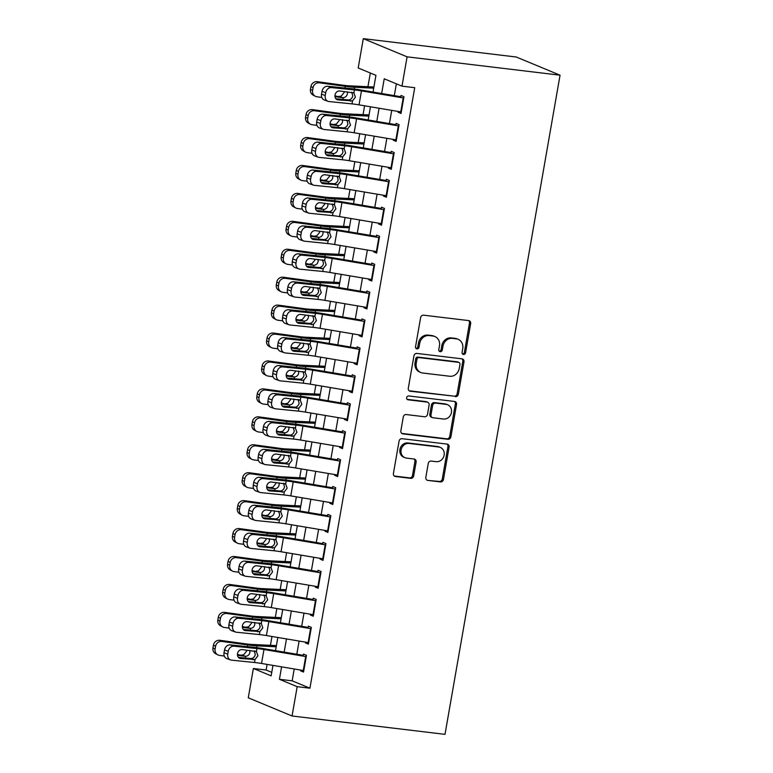 <?xml version="1.0" encoding="UTF-8"?>
<svg xmlns="http://www.w3.org/2000/svg" width="773" height="773" viewBox="0 0 773 773"><rect width="100%" height="100%" fill="white"/><g stroke="black" fill="none" stroke-linecap="round" stroke-linejoin="round"><path stroke-width="1.16" d="M463.491 354.459A1.961 1.749 112.5 0 0 465.578 352.749L470.66 323.626A2.802 2.503 112.5 0 0 468.641 320.582L423.604 315.181A2.802 2.503 112.5 0 0 420.618 317.616L415.536 346.748A1.961 1.749 112.5 0 0 419.043 347.164L419.7 343.396A8.957 8.001 112.5 0 1 429.237 335.588L432.986 336.033A8.957 8.001 112.5 0 1 434.89 336.535A8.957 8.001 112.5 0 1 439.47 345.773L438.803 349.541A1.961 1.749 112.5 0 0 442.311 349.956L442.968 346.188A8.957 8.001 112.5 0 1 452.505 338.381L456.263 338.825A8.957 8.001 112.5 0 1 458.167 339.328A8.957 8.001 112.5 0 1 462.737 348.565L462.08 352.333A1.961 1.749 112.5 0 0 463.491 354.459M462.534 353.986A1.961 1.749 112.5 0 0 464.399 352.266L469.482 323.133A2.802 2.503 112.5 0 0 468.602 320.582M416 348.401A1.961 1.749 112.5 0 0 417.855 346.671L418.512 342.903L419.7 343.396M439.267 351.193A1.961 1.749 112.5 0 0 441.122 349.473L441.789 345.695L442.968 346.188M425.826 477.366A2.802 2.503 112.5 0 0 427.846 480.41L440.484 481.927A2.802 2.503 112.5 0 0 443.46 479.482L449.103 447.132A2.802 2.503 112.5 0 0 447.084 444.089L402.047 438.687A2.802 2.503 112.5 0 0 399.071 441.122L393.418 473.472A2.802 2.503 112.5 0 0 395.447 476.516L410.705 478.352A2.802 2.503 112.5 0 0 413.69 475.907L416.106 462.061A2.802 2.503 112.5 0 0 414.077 459.017L406.511 458.109A7.488 6.686 112.5 0 1 404.917 457.693A7.488 6.686 112.5 0 1 401.303 449.084A7.488 6.686 112.5 0 1 409.072 443.441L438.716 447.007A7.488 6.686 112.5 0 1 440.31 447.422A7.488 6.686 112.5 0 1 443.924 456.031A7.488 6.686 112.5 0 1 436.156 461.674L431.218 461.075A2.802 2.503 112.5 0 0 428.242 463.52L425.826 477.366M294.233 668.983L292.165 680.829L309.925 688.202L297.18 686.666L292.059 715.991L445.006 734.35L560.048 75.194L516.248 57.009L363.31 38.65L358.189 67.976L375.939 75.348L373.03 92.055M309.925 688.202L414.724 87.687L401.979 86.161L407.1 56.835L560.048 75.194M455.365 396.665A2.802 2.503 112.5 0 0 458.341 394.22L463.984 361.87A2.802 2.503 112.5 0 0 461.964 358.827L416.927 353.425A2.802 2.503 112.5 0 0 413.951 355.86L408.299 388.21A2.802 2.503 112.5 0 0 410.328 391.254L454.176 396.172A2.802 2.503 112.5 0 0 457.162 393.728L462.805 361.377A2.802 2.503 112.5 0 0 461.935 358.827M456.543 404.501L450.901 436.851A2.802 2.503 112.5 0 1 447.925 439.296L402.888 433.885A2.802 2.503 112.5 0 1 400.858 430.841L403.274 417.005A2.802 2.503 112.5 0 1 406.26 414.56L424.522 416.753A2.802 2.503 112.5 0 0 427.508 414.309L429.102 405.129A2.802 2.503 112.5 0 0 427.083 402.086L408.067 399.805A1.961 1.749 112.5 0 1 408.733 395.96L454.524 401.458A2.802 2.503 112.5 0 1 456.543 404.501L455.365 404.008L449.722 436.359L450.901 436.851M398.201 111.467L398.066 112.23L401.032 113.457L403.95 96.693L400.994 95.466L400.636 97.504M393.331 139.401L393.196 140.155L396.153 141.382L399.081 124.627L396.124 123.4L395.766 125.429M388.452 167.326L388.317 168.089L391.283 169.316L394.201 152.561L391.244 151.324L390.887 153.363M383.582 195.26L383.447 196.013L386.403 197.25L389.331 180.486L386.374 179.259L386.017 181.297M378.702 223.184L378.567 223.948L381.533 225.175L384.452 208.42L381.495 207.193L381.137 209.222M373.832 251.119L373.697 251.882L376.654 253.109L379.582 236.345L376.625 235.118L376.267 237.156M368.953 279.053L368.818 279.807L371.784 281.034L374.702 264.279L371.745 263.052L371.388 265.081M364.083 306.978L363.948 307.741L366.904 308.968L369.832 292.213L366.875 290.977L366.518 293.015M359.203 334.912L359.068 335.666L362.035 336.902L364.953 320.138L361.996 318.911L361.638 320.95M354.334 362.846L354.198 363.6L357.155 364.827L360.083 348.072L357.126 346.845L356.768 348.874M349.454 390.771L349.319 391.534L352.285 392.761L355.203 375.997L352.246 374.77L351.889 376.809M344.584 418.705L344.449 419.459L347.406 420.686L350.333 403.931L347.377 402.704L347.019 404.733M339.705 446.63L339.569 447.393L342.536 448.62L345.454 431.865L342.497 430.638L342.139 432.667M334.835 474.564L334.699 475.327L337.656 476.555L340.584 459.79L337.627 458.563L337.27 460.602M329.955 502.498L329.82 503.252L332.786 504.479L335.704 487.724L332.748 486.497L332.39 488.526M325.085 530.423L324.95 531.186L327.907 532.413L330.834 515.659L327.878 514.422L327.52 516.461M320.206 558.357L320.07 559.111L323.037 560.348L325.955 543.583L322.998 542.356L322.641 544.395M315.336 586.282L315.2 587.045L318.157 588.272L321.085 571.518L318.128 570.29L317.771 572.32M310.456 614.216L310.331 614.979L313.287 616.207L316.205 599.442L313.249 598.215L312.891 600.254M305.586 642.15L305.451 642.904L308.408 644.131L311.335 627.376L308.379 626.149L308.021 628.178M396.365 83.822L394.298 95.639M391.727 110.375L389.428 123.574M386.858 138.309L384.548 151.498M381.978 166.234L379.678 179.433M377.108 194.168L374.799 207.357M372.228 222.093L369.929 235.292M367.359 250.027L365.049 263.226M362.479 277.961L360.179 291.15M357.609 305.886L355.3 319.085M352.73 333.82L350.43 347.019M347.86 361.745L345.55 374.944M342.98 389.679L340.68 402.878M338.11 417.613L335.801 430.803M333.231 445.538L330.931 458.737M328.361 473.472L326.051 486.671M323.481 501.406L321.181 514.596M318.611 529.331L316.302 542.53M313.732 557.265L311.432 570.455M308.862 585.19L306.552 598.389M303.982 613.124L301.683 626.323M299.112 641.059L296.803 654.248M300.707 670.075L300.581 670.838L303.538 672.066L306.456 655.311L303.499 654.074L303.142 656.113M370.325 73.01L367.929 86.711M364.595 105.795L363.059 114.646M359.725 133.729L358.179 142.57M354.846 161.654L353.309 170.504M349.976 189.588L348.43 198.429M345.096 217.522L343.56 226.363M340.226 245.447L338.68 254.298M335.347 273.381L333.81 282.222M330.477 301.315L328.931 310.157M325.597 329.24L324.061 338.091M320.727 357.174L319.181 366.016M315.848 385.099L314.311 393.95M310.978 413.033L309.432 421.874M306.108 440.968L304.562 449.809M301.228 468.892L299.682 477.743M296.359 496.826L294.813 505.668M291.479 524.751L289.933 533.602M286.609 552.685L285.063 561.527M281.73 580.62L280.184 589.461M276.86 608.544L275.314 617.395M271.98 636.479L270.434 645.32M267.11 664.403L266.125 670.017L271.748 672.346M292.059 715.991L248.268 697.806L253.38 668.481L271.139 675.853L272.966 665.398M266.125 670.017L253.38 668.481M281.594 666.857L279.42 679.293L297.18 686.666M401.979 86.161L384.229 78.788L381.659 93.504M379.089 108.239L376.789 121.438M374.209 136.174L371.91 149.363M369.339 164.098L367.04 177.297M364.46 192.033L362.16 205.232M359.59 219.967L357.29 233.156M354.71 247.891L352.411 261.09M349.84 275.826L347.541 289.025M344.961 303.76L342.661 316.949M340.091 331.685L337.791 344.884M335.221 359.619L332.912 372.808M330.342 387.544L328.042 400.743M325.472 415.478L323.162 428.677M320.592 443.412L318.292 456.601M315.722 471.337L313.413 484.536M310.843 499.271L308.543 512.46M305.973 527.196L303.663 540.395M301.093 555.13L298.793 568.329M296.223 583.064L293.914 596.254M291.344 610.989L289.044 624.188M286.474 638.923L284.164 652.122M407.1 56.835L363.31 38.65M275.536 650.663L277.836 637.464M280.406 622.729L282.715 609.539M285.285 594.804L287.585 581.605M290.155 566.87L292.465 553.671M295.035 538.936L297.334 525.746M299.905 511.011L302.214 497.812M304.784 483.077L307.084 469.878M309.654 455.142L311.963 441.953M314.534 427.218L316.833 414.019M319.404 399.283L321.713 386.094M324.283 371.359L326.583 358.16M329.153 343.425L331.462 330.226M334.033 315.49L336.332 302.301M338.903 287.566L341.212 274.367M343.782 259.631L346.082 246.442M348.652 231.707L350.961 218.508M353.532 203.772L355.831 190.573M358.401 175.838L360.711 162.649M363.281 147.914L365.581 134.715M368.151 119.979L370.46 106.78M292.165 680.829L279.42 679.293M398.066 112.23L401.177 112.597M393.196 140.155L396.307 140.531M388.317 168.089L391.428 168.456M383.447 196.013L386.558 196.39M378.567 223.948L381.678 224.325M373.697 251.882L376.809 252.249M368.818 279.807L371.929 280.184M363.948 307.741L367.059 308.108M359.068 335.666L362.179 336.042M354.198 363.6L357.31 363.977M349.319 391.534L352.43 391.901M344.449 419.459L347.56 419.836M339.569 447.393L342.681 447.77M334.699 475.327L337.811 475.695M329.82 503.252L332.931 503.629M324.95 531.186L328.061 531.553M320.07 559.111L323.182 559.488M315.2 587.045L318.312 587.422M310.331 614.979L313.432 615.347M305.451 642.904L308.562 643.281M300.581 670.838L303.683 671.206M458.167 339.328L456.978 338.835A8.957 8.001 112.5 0 0 455.075 338.342L456.263 338.825M441.789 345.695A8.957 8.001 112.5 0 1 451.326 337.888L455.075 338.342M434.89 336.535L433.711 336.042A8.957 8.001 112.5 0 0 431.807 335.54L432.986 336.033M418.512 342.903A8.957 8.001 112.5 0 1 428.049 335.096L431.807 335.54M409.178 390.771L454.176 396.172M459.954 364.46A1.961 1.749 112.5 0 0 458.544 362.334L419.014 357.59A1.961 1.749 112.5 0 0 416.927 359.3L416.232 363.271A8.957 8.001 112.5 0 0 420.802 372.509A8.957 8.001 112.5 0 0 422.705 373.011L449.731 376.248A8.957 8.001 112.5 0 0 459.268 368.441L459.954 364.46M458.959 362.44L457.78 361.948A1.961 1.749 112.5 0 0 457.355 361.841L458.544 362.334M420.802 372.509L419.613 372.016A8.957 8.001 112.5 0 1 415.043 362.779L415.739 358.807A1.961 1.749 112.5 0 1 417.826 357.097L457.355 361.841M401.738 433.402L446.736 438.803A2.802 2.503 112.5 0 0 449.722 436.359M427.682 402.24L426.493 401.747A2.802 2.503 112.5 0 0 425.904 401.593L407.129 399.341M443.48 419.024A7.488 6.686 112.5 0 0 451.239 413.391A7.488 6.686 112.5 0 0 447.625 404.772A7.488 6.686 112.5 0 0 446.04 404.356L435.586 403.1A2.802 2.503 112.5 0 0 432.609 405.545L431.005 414.734A2.802 2.503 112.5 0 0 433.025 417.768L443.48 419.024M447.625 404.772L446.446 404.279A7.488 6.686 112.5 0 0 444.852 403.864L446.04 404.356M432.436 417.613L431.247 417.12A2.802 2.503 112.5 0 1 429.827 414.241L431.421 405.052A2.802 2.503 112.5 0 1 434.407 402.617L444.852 403.864M455.365 404.008A2.802 2.503 112.5 0 0 454.495 401.458M440.31 447.422L439.132 446.929A7.488 6.686 112.5 0 0 437.537 446.514L438.716 447.007M404.917 457.693L403.738 457.201A7.488 6.686 112.5 0 1 400.124 448.591A7.488 6.686 112.5 0 1 407.883 442.958L437.537 446.514M394.298 476.033L409.526 477.859A2.802 2.503 112.5 0 0 412.502 475.414L414.917 461.568A2.802 2.503 112.5 0 0 414.048 459.017M427.846 480.41L439.296 481.434A2.802 2.503 112.5 0 0 442.282 478.989L447.925 446.639A2.802 2.503 112.5 0 0 447.055 444.089M373.91 86.991L349.27 85.832A14.262 1.565 -170.1 0 1 343.106 85.214L317.268 81.687L319.404 82.817A5.701 5.372 117.7 0 0 313.075 87.668L310.939 86.547A5.701 5.372 -62.3 0 1 317.268 81.687M373.707 88.17L354.488 87.262A21.393 2.338 -170.1 0 1 345.241 86.334L319.404 82.817M321.8 97.437L316.969 96.78A5.701 5.372 117.7 0 1 315.287 96.248L313.152 95.118A5.701 5.372 -62.3 0 1 310.446 89.339L310.939 86.547M347.357 91.765L347.415 93.746C346.884 96.084 345.502 97.408 343.26 97.707L334.931 95.823M310.446 89.339L312.582 90.46L313.075 87.668M312.582 90.46A5.701 5.372 117.7 0 0 315.287 96.248M334.98 96.664L342.439 97.678M339.115 96.393L341.193 96.171L344.149 92.48M401.284 111.988A9.981 1.092 -170.1 0 1 400.762 111.901L359.03 104.857A14.262 1.565 9.9 0 0 352.005 103.891L329.027 101.553A5.701 4.744 109.4 0 1 328.11 101.35A5.701 4.744 109.4 0 1 325.249 95.485L325.733 92.692L322.003 91.378L321.51 94.171L325.249 95.485M400.772 96.731L361.233 90.064A21.393 2.338 9.9 0 0 350.71 88.605L327.733 86.276L331.472 87.591A5.701 4.744 109.4 0 0 325.733 92.692M403.719 98.016A9.981 1.092 -170.1 0 1 403.197 97.929L361.464 90.895A14.262 1.565 9.9 0 0 354.449 89.919L331.472 87.591M335.888 98.76L348.729 99.978C350.816 99.611 352.169 98.277 352.759 95.968L351.763 92.209M322.003 91.378A5.701 4.744 -70.6 0 1 327.733 86.276M328.11 101.35L324.38 100.036A5.701 4.744 -70.6 0 1 321.51 94.171M352.536 100.877L338.043 99.91A4.561 3.797 -70.6 0 1 337.308 99.746A4.561 3.797 -70.6 0 1 335.009 95.05A4.561 3.797 -70.6 0 1 339.598 90.972L353.918 92.934L355.406 97.156L352.536 100.877L352.005 103.891M353.251 92.528L353.918 92.934L354.449 89.919M369.04 114.926L344.4 113.757A14.262 1.565 -170.1 0 1 338.236 113.148L312.389 109.621L314.524 110.742A5.701 5.372 117.7 0 0 308.195 115.602L306.06 114.481A5.701 5.372 -62.3 0 1 312.389 109.621M368.827 116.095L349.618 115.187A21.393 2.338 -170.1 0 1 340.371 114.269L314.524 110.742M316.93 125.371L312.089 124.714A5.701 5.372 117.7 0 1 310.408 124.173L308.272 123.052A5.701 5.372 -62.3 0 1 305.577 117.274L306.06 114.481M342.478 119.689L342.536 121.68C342.014 124.009 340.632 125.332 338.381 125.641L330.061 123.757M305.577 117.274L307.712 118.395L308.195 115.602M307.712 118.395A5.701 5.372 117.7 0 0 310.408 124.173M330.11 124.598L337.559 125.613M334.245 124.327L336.323 124.105L339.27 120.414M364.16 142.85L339.521 141.691A14.262 1.565 -170.1 0 1 333.356 141.073L307.519 137.555L309.654 138.676A5.701 5.372 117.7 0 0 303.325 143.527L301.19 142.406A5.701 5.372 -62.3 0 1 307.519 137.555M363.957 144.029L344.739 143.121A21.393 2.338 -170.1 0 1 335.492 142.203L309.654 138.676M312.05 153.305L307.219 152.639A5.701 5.372 117.7 0 1 305.538 152.107L303.403 150.986A5.701 5.372 -62.3 0 1 300.697 145.198L301.19 142.406M337.608 147.624L337.666 149.604C337.134 151.943 335.753 153.267 333.511 153.576L325.182 151.682M300.697 145.198L302.832 146.329L303.325 143.527M302.832 146.329A5.701 5.372 117.7 0 0 305.538 152.107M325.23 152.523L332.69 153.537M329.366 152.252L331.443 152.03L334.4 148.339M359.29 170.785L334.651 169.625A14.262 1.565 -170.1 0 1 328.486 169.007L302.639 165.48L304.775 166.61A5.701 5.372 117.7 0 0 298.446 171.461L296.31 170.34A5.701 5.372 -62.3 0 1 302.639 165.48M359.078 171.964L339.869 171.055A21.393 2.338 -170.1 0 1 330.622 170.128L304.775 166.61M307.181 181.23L302.34 180.573A5.701 5.372 117.7 0 1 300.658 180.032L298.523 178.911A5.701 5.372 -62.3 0 1 295.827 173.133L296.31 170.34M332.728 175.548L332.786 177.539C332.264 179.877 330.883 181.191 328.631 181.5L320.312 179.616M295.827 173.133L297.963 174.254L298.446 171.461M297.963 174.254A5.701 5.372 117.7 0 0 300.658 180.032M320.36 180.457L327.81 181.471M324.496 180.186L326.573 179.964L329.52 176.273M354.411 198.719L329.771 197.55A14.262 1.565 -170.1 0 1 323.607 196.941L297.769 193.414L299.905 194.535A5.701 5.372 117.7 0 0 293.576 199.395L291.44 198.265A5.701 5.372 -62.3 0 1 297.769 193.414M354.208 199.888L334.989 198.98A21.393 2.338 -170.1 0 1 325.742 198.062L299.905 194.535M302.301 209.164L297.47 208.497A5.701 5.372 117.7 0 1 295.788 207.966L293.653 206.845A5.701 5.372 -62.3 0 1 290.948 201.067L291.44 198.265M327.858 203.483L327.916 205.463C327.385 207.802 326.003 209.125 323.761 209.435L315.432 207.551M290.948 201.067L293.083 202.188L293.576 199.395M293.083 202.188A5.701 5.372 117.7 0 0 295.788 207.966M315.481 208.381L322.94 209.406M319.616 208.121L321.694 207.898L324.65 204.207M396.414 139.913A9.981 1.092 -170.1 0 1 395.882 139.826L354.15 132.782A14.262 1.565 9.9 0 0 347.135 131.816L324.158 129.487A5.701 4.744 109.4 0 1 323.24 129.275A5.701 4.744 109.4 0 1 320.37 123.409L320.863 120.617L317.123 119.303L316.64 122.095L320.37 123.409M395.902 124.666L356.363 117.989A21.393 2.338 9.9 0 0 345.84 116.539L322.863 114.201L326.593 115.515A5.701 4.744 109.4 0 0 320.863 120.617M398.849 125.951A9.981 1.092 -170.1 0 1 398.327 125.864L356.585 118.82A14.262 1.565 9.9 0 0 349.57 117.854L326.593 115.515M331.008 126.685L343.85 127.912C345.946 127.545 347.29 126.202 347.889 123.893L346.884 120.144M317.123 119.303A5.701 4.744 -70.6 0 1 322.863 114.201M323.24 129.275L319.5 127.96A5.701 4.744 -70.6 0 1 316.64 122.095M347.657 128.811L333.163 127.845A4.561 3.797 -70.6 0 1 332.429 127.68A4.561 3.797 -70.6 0 1 330.139 122.984A4.561 3.797 -70.6 0 1 334.728 118.907L349.048 120.859L350.536 125.091L347.657 128.811L347.135 131.816M348.372 120.462L349.048 120.859L349.57 117.854M391.534 167.847A9.981 1.092 -170.1 0 1 391.012 167.76L349.28 160.716A14.262 1.565 9.9 0 0 342.255 159.75L319.278 157.412A5.701 4.744 109.4 0 1 318.36 157.209A5.701 4.744 109.4 0 1 315.5 151.344L315.983 148.551L312.253 147.237L311.761 150.03L315.5 151.344M391.022 152.59L351.483 145.923A21.393 2.338 9.9 0 0 340.961 144.474L317.983 142.135L321.723 143.449A5.701 4.744 109.4 0 0 315.983 148.551M393.969 153.885A9.981 1.092 -170.1 0 1 393.447 153.798L351.715 146.754A14.262 1.565 9.9 0 0 344.7 145.788L321.723 143.449M326.138 154.619L338.98 155.846C341.067 155.47 342.42 154.136 343.009 151.827L342.014 148.068M312.253 147.237A5.701 4.744 -70.6 0 1 317.983 142.135M318.36 157.209L314.63 155.895A5.701 4.744 -70.6 0 1 311.761 150.03M342.787 156.745L328.293 155.769A4.561 3.797 -70.6 0 1 327.559 155.605A4.561 3.797 -70.6 0 1 325.259 150.919A4.561 3.797 -70.6 0 1 329.849 146.831L344.169 148.793L345.657 153.015L342.787 156.745L342.255 159.75M343.502 148.387L344.169 148.793L344.7 145.788M386.664 195.782A9.981 1.092 -170.1 0 1 386.133 195.695L344.4 188.651A14.262 1.565 9.9 0 0 337.386 187.684L314.408 185.346A5.701 4.744 109.4 0 1 313.49 185.143A5.701 4.744 109.4 0 1 310.62 179.278L311.113 176.486L307.374 175.171L306.891 177.964L310.62 179.278M386.152 180.524L346.613 173.848A21.393 2.338 9.9 0 0 336.091 172.398L313.113 170.07L316.843 171.384A5.701 4.744 109.4 0 0 311.113 176.486M389.099 181.81A9.981 1.092 -170.1 0 1 388.577 181.723L346.835 174.679A14.262 1.565 9.9 0 0 339.82 173.712L316.843 171.384M321.259 182.544L334.1 183.771C336.197 183.404 337.54 182.061 338.139 179.761L337.134 176.002M307.374 175.171A5.701 4.744 -70.6 0 1 313.113 170.07M313.49 185.143L309.751 183.829A5.701 4.744 -70.6 0 1 306.891 177.964M337.907 184.67L323.414 183.703A4.561 3.797 -70.6 0 1 322.679 183.539A4.561 3.797 -70.6 0 1 320.389 178.843A4.561 3.797 -70.6 0 1 324.979 174.766L339.299 176.727L340.787 180.95L337.907 184.67L337.386 187.684M338.622 176.321L339.299 176.727L339.82 173.712M381.785 223.706A9.981 1.092 -170.1 0 1 381.263 223.619L339.531 216.575A14.262 1.565 9.9 0 0 332.506 215.609L309.529 213.271A5.701 4.744 109.4 0 1 308.611 213.068A5.701 4.744 109.4 0 1 305.75 207.203L306.234 204.41L302.504 203.096L302.011 205.889L305.75 207.203M381.273 208.449L341.734 201.782A21.393 2.338 9.9 0 0 331.211 200.333L308.234 197.994L311.973 199.308A5.701 4.744 109.4 0 0 306.234 204.41M384.22 209.744A9.981 1.092 -170.1 0 1 383.698 209.657L341.966 202.613A14.262 1.565 9.9 0 0 334.951 201.647L311.973 199.308M316.389 210.478L329.23 211.705C331.317 211.338 332.67 209.995 333.26 207.686L332.264 203.927M302.504 203.096A5.701 4.744 -70.6 0 1 308.234 197.994M308.611 213.068L304.881 211.754A5.701 4.744 -70.6 0 1 302.011 205.889M333.037 212.604L318.544 211.628A4.561 3.797 -70.6 0 1 317.809 211.464A4.561 3.797 -70.6 0 1 315.51 206.778A4.561 3.797 -70.6 0 1 320.099 202.69L334.419 204.652L335.907 208.874L333.037 212.604L332.506 215.609M333.752 204.246L334.419 204.652L334.951 201.647M349.541 226.644L324.902 225.484A14.262 1.565 -170.1 0 1 318.737 224.866L292.89 221.349L295.035 222.469A5.701 5.372 117.7 0 0 288.696 227.32L286.561 226.199A5.701 5.372 -62.3 0 1 292.89 221.349M349.328 227.822L330.119 226.914A21.393 2.338 -170.1 0 1 320.872 225.987L295.035 222.469M297.431 237.089L292.59 236.432A5.701 5.372 117.7 0 1 290.919 235.9L288.773 234.77A5.701 5.372 -62.3 0 1 286.078 228.992L286.561 226.199M322.979 231.417L323.037 233.398C322.515 235.736 321.133 237.06 318.882 237.369L310.562 235.475M286.078 228.992L288.213 230.112L288.696 227.32M288.213 230.112A5.701 5.372 117.7 0 0 290.919 235.9M310.611 236.316L318.061 237.33M314.746 236.045L316.824 235.823L319.771 232.132M376.915 251.64A9.981 1.092 -170.1 0 1 376.383 251.554L334.651 244.51A14.262 1.565 9.9 0 0 327.636 243.543L304.659 241.205A5.701 4.744 109.4 0 1 303.741 241.002A5.701 4.744 109.4 0 1 300.871 235.137L301.364 232.344L297.624 231.03L297.141 233.823L300.871 235.137M376.403 236.383L336.864 229.716A21.393 2.338 9.9 0 0 326.341 228.257L303.364 225.929L307.094 227.243A5.701 4.744 109.4 0 0 301.364 232.344M379.35 237.669A9.981 1.092 -170.1 0 1 378.828 237.582L337.086 230.547A14.262 1.565 9.9 0 0 330.071 229.571L307.094 227.243M311.509 238.413L324.351 239.63C326.448 239.263 327.791 237.929 328.39 235.62L327.385 231.861M297.624 231.03A5.701 4.744 -70.6 0 1 303.364 225.929M303.741 241.002L300.001 239.688A5.701 4.744 -70.6 0 1 297.141 233.823M328.158 240.529L313.664 239.562A4.561 3.797 -70.6 0 1 312.93 239.398A4.561 3.797 -70.6 0 1 310.64 234.712A4.561 3.797 -70.6 0 1 315.229 230.625L329.549 232.586L331.037 236.809L328.158 240.529L327.636 243.543M328.873 232.18L329.549 232.586L330.071 229.571M344.661 254.578L320.022 253.409A14.262 1.565 -170.1 0 1 313.857 252.8L288.02 249.273L290.155 250.394A5.701 5.372 117.7 0 0 283.826 255.254L281.691 254.133A5.701 5.372 -62.3 0 1 288.02 249.273M344.458 255.747L325.24 254.839A21.393 2.338 -170.1 0 1 315.993 253.921L290.155 250.394M292.552 265.023L287.72 264.366A5.701 5.372 117.7 0 1 286.039 263.825L283.904 262.704A5.701 5.372 -62.3 0 1 281.198 256.926L281.691 254.133M318.109 259.341L318.167 261.332C317.635 263.661 316.254 264.984 314.012 265.294L305.683 263.409M281.198 256.926L283.343 258.047L283.826 255.254M283.343 258.047A5.701 5.372 117.7 0 0 286.039 263.825M305.731 264.25L313.191 265.265M309.867 263.98L311.944 263.757L314.901 260.066M372.035 279.565A9.981 1.092 -170.1 0 1 371.513 279.478L329.781 272.444A14.262 1.565 9.9 0 0 322.756 271.468L299.779 269.139A5.701 4.744 109.4 0 1 298.861 268.936A5.701 4.744 109.4 0 1 296.001 263.071L296.484 260.269L292.754 258.955L292.262 261.747L296.001 263.071M371.523 264.318L331.984 257.641A21.393 2.338 9.9 0 0 321.462 256.192L298.484 253.853L302.224 255.167A5.701 4.744 109.4 0 0 296.484 260.269M374.47 265.603A9.981 1.092 -170.1 0 1 373.948 265.516L332.216 258.472A14.262 1.565 9.9 0 0 325.201 257.506L302.224 255.167M306.639 266.337L319.481 267.564C321.578 267.197 322.921 265.854 323.51 263.545L322.515 259.796M292.754 258.955A5.701 4.744 -70.6 0 1 298.484 253.853M298.861 268.936L295.131 267.613A5.701 4.744 -70.6 0 1 292.262 261.747M323.288 268.463L308.794 267.497A4.561 3.797 -70.6 0 1 308.06 267.332A4.561 3.797 -70.6 0 1 305.76 262.636A4.561 3.797 -70.6 0 1 310.35 258.559L324.67 260.511L326.158 264.743L323.288 268.463L322.756 271.468M324.003 260.115L324.67 260.511L325.201 257.506M339.791 282.512L315.152 281.343A14.262 1.565 -170.1 0 1 308.987 280.725L283.14 277.207L285.285 278.328A5.701 5.372 117.7 0 0 278.947 283.189L276.811 282.058A5.701 5.372 -62.3 0 1 283.14 277.207M339.579 283.681L320.37 282.773A21.393 2.338 -170.1 0 1 311.123 281.855L285.285 278.328M287.682 292.957L282.841 292.291A5.701 5.372 117.7 0 1 281.169 291.759L279.024 290.638A5.701 5.372 -62.3 0 1 276.328 284.851L276.811 282.058M313.229 287.276L313.297 289.257C312.765 291.595 311.384 292.919 309.132 293.228L300.813 291.334M276.328 284.851L278.464 285.981L278.947 283.189M278.464 285.981A5.701 5.372 117.7 0 0 281.169 291.759M300.861 292.175L308.311 293.189M304.997 291.914L307.074 291.682L310.021 287.991M367.165 307.499A9.981 1.092 -170.1 0 1 366.634 307.412L324.902 300.368A14.262 1.565 9.9 0 0 317.887 299.402L294.909 297.064A5.701 4.744 109.4 0 1 293.991 296.861A5.701 4.744 109.4 0 1 291.121 290.996L291.614 288.203L287.875 286.889L287.392 289.682L291.121 290.996M366.653 292.242L327.114 285.575A21.393 2.338 9.9 0 0 316.592 284.126L293.614 281.787L297.344 283.102A5.701 4.744 109.4 0 0 291.614 288.203M369.6 293.537A9.981 1.092 -170.1 0 1 369.079 293.45L327.337 286.406A14.262 1.565 9.9 0 0 320.322 285.44L297.344 283.102M301.76 294.271L314.601 295.499C316.698 295.122 318.041 293.788 318.64 291.479L317.635 287.72M287.875 286.889A5.701 4.744 -70.6 0 1 293.614 281.787M293.991 296.861L290.252 295.547A5.701 4.744 -70.6 0 1 287.392 289.682M318.408 296.397L303.915 295.421A4.561 3.797 -70.6 0 1 303.18 295.257A4.561 3.797 -70.6 0 1 300.89 290.571A4.561 3.797 -70.6 0 1 305.48 286.483L319.8 288.445L321.288 292.667L318.408 296.397L317.887 299.402M319.123 288.039L319.8 288.445L320.322 285.44M334.912 310.437L310.273 309.277A14.262 1.565 -170.1 0 1 304.108 308.659L278.27 305.132L280.406 306.263A5.701 5.372 117.7 0 0 274.077 311.113L271.941 309.992A5.701 5.372 -62.3 0 1 278.27 305.132M334.709 311.616L315.49 310.707A21.393 2.338 -170.1 0 1 306.243 309.78L280.406 306.263M282.812 320.882L277.971 320.225A5.701 5.372 117.7 0 1 276.29 319.684L274.154 318.563A5.701 5.372 -62.3 0 1 271.449 312.785L271.941 309.992M308.359 315.2L308.417 317.191C307.886 319.529 306.504 320.843 304.262 321.153L295.933 319.268M271.449 312.785L273.594 313.906L274.077 311.113M273.594 313.906A5.701 5.372 117.7 0 0 276.29 319.684M295.982 320.109L303.441 321.124M300.117 319.838L302.195 319.616L305.151 315.925M362.286 335.434A9.981 1.092 -170.1 0 1 361.764 335.347L320.032 328.303A14.262 1.565 9.9 0 0 313.007 327.337L290.03 324.998A5.701 4.744 109.4 0 1 289.112 324.795A5.701 4.744 109.4 0 1 286.252 318.93L286.735 316.138L283.005 314.824L282.512 317.616L286.252 318.93M361.774 320.177L322.235 313.5A21.393 2.338 9.9 0 0 311.712 312.05L288.735 309.722L292.474 311.036A5.701 4.744 109.4 0 0 286.735 316.138M364.721 321.462A9.981 1.092 -170.1 0 1 364.199 321.375L322.467 314.331A14.262 1.565 9.9 0 0 315.452 313.365L292.474 311.036M296.89 322.196L309.731 323.423C311.828 323.056 313.171 321.723 313.761 319.413L312.765 315.655M283.005 314.824A5.701 4.744 -70.6 0 1 288.735 309.722M289.112 324.795L285.382 323.481A5.701 4.744 -70.6 0 1 282.512 317.616M313.538 324.322L299.045 323.356A4.561 3.797 -70.6 0 1 298.31 323.191A4.561 3.797 -70.6 0 1 296.011 318.495A4.561 3.797 -70.6 0 1 300.6 314.418L314.92 316.379L316.408 320.602L313.538 324.322L313.007 327.337M314.253 315.973L314.92 316.379L315.452 313.365M330.042 338.371L305.403 337.202A14.262 1.565 -170.1 0 1 299.238 336.593L273.391 333.066L275.536 334.187A5.701 5.372 117.7 0 0 269.197 339.047L267.062 337.927A5.701 5.372 -62.3 0 1 273.391 333.066M329.829 339.54L310.62 338.632A21.393 2.338 -170.1 0 1 301.373 337.714L275.536 334.187M277.932 348.816L273.091 348.159A5.701 5.372 117.7 0 1 271.42 347.618L269.275 346.497A5.701 5.372 -62.3 0 1 266.579 340.719L267.062 337.927M303.48 343.135L303.547 345.116C303.016 347.454 301.634 348.778 299.383 349.087L291.063 347.203M266.579 340.719L268.714 341.84L269.197 339.047M268.714 341.84A5.701 5.372 117.7 0 0 271.42 347.618M291.112 348.034L298.562 349.058M295.247 347.773L297.325 347.55L300.272 343.859M357.416 363.358A9.981 1.092 -170.1 0 1 356.884 363.271L315.152 356.227A14.262 1.565 9.9 0 0 308.137 355.261L285.16 352.932A5.701 4.744 109.4 0 1 284.242 352.72A5.701 4.744 109.4 0 1 281.372 346.855L281.865 344.062L278.125 342.748L277.642 345.541L281.372 346.855M356.904 348.111L317.365 341.434A21.393 2.338 9.9 0 0 306.842 339.985L283.865 337.646L287.595 338.961A5.701 4.744 109.4 0 0 281.865 344.062M359.851 349.396A9.981 1.092 -170.1 0 1 359.329 349.309L317.587 342.265A14.262 1.565 9.9 0 0 310.572 341.299L287.595 338.961M292.01 350.13L304.852 351.357C306.949 350.99 308.292 349.647 308.891 347.338L307.886 343.579M278.125 342.748A5.701 4.744 -70.6 0 1 283.865 337.646M284.242 352.72L280.502 351.406A5.701 4.744 -70.6 0 1 277.642 345.541M308.659 352.256L294.165 351.29A4.561 3.797 -70.6 0 1 293.431 351.126A4.561 3.797 -70.6 0 1 291.141 346.43A4.561 3.797 -70.6 0 1 295.73 342.352L310.05 344.304L311.538 348.526L308.659 352.256L308.137 355.261M309.374 343.898L310.05 344.304L310.572 341.299M325.162 366.296L300.523 365.136A14.262 1.565 -170.1 0 1 294.358 364.518L268.521 361.001L270.656 362.122A5.701 5.372 117.7 0 0 264.327 366.972L262.192 365.851A5.701 5.372 -62.3 0 1 268.521 361.001M324.96 367.475L305.741 366.566A21.393 2.338 -170.1 0 1 296.494 365.648L270.656 362.122M273.062 376.741L268.221 376.084A5.701 5.372 117.7 0 1 266.54 375.552L264.405 374.422A5.701 5.372 -62.3 0 1 261.699 368.644L262.192 365.851M298.61 371.069L298.668 373.05C298.136 375.388 296.755 376.712 294.513 377.021L286.184 375.127M261.699 368.644L263.844 369.765L264.327 366.972M263.844 369.765A5.701 5.372 117.7 0 0 266.54 375.552M286.232 375.968L293.692 376.982M290.368 375.697L292.445 375.475L295.402 371.784M352.536 391.293A9.981 1.092 -170.1 0 1 352.015 391.206L310.282 384.162A14.262 1.565 9.9 0 0 303.258 383.195L280.28 380.857A5.701 4.744 109.4 0 1 279.362 380.654A5.701 4.744 109.4 0 1 276.502 374.789L276.985 371.997L273.256 370.682L272.763 373.475L276.502 374.789M352.024 376.036L312.485 369.368A21.393 2.338 9.9 0 0 301.963 367.909L278.985 365.581L282.725 366.895A5.701 4.744 109.4 0 0 276.985 371.997M354.971 377.33A9.981 1.092 -170.1 0 1 354.449 377.243L312.717 370.199A14.262 1.565 9.9 0 0 305.702 369.233L282.725 366.895M287.141 378.065L299.982 379.292C302.079 378.915 303.422 377.582 304.011 375.272L303.016 371.513M273.256 370.682A5.701 4.744 -70.6 0 1 278.985 365.581M279.362 380.654L275.632 379.34A5.701 4.744 -70.6 0 1 272.763 373.475M303.789 380.181L289.295 379.214A4.561 3.797 -70.6 0 1 288.561 379.05A4.561 3.797 -70.6 0 1 286.261 374.364A4.561 3.797 -70.6 0 1 290.851 370.277L305.171 372.238L306.659 376.461L303.789 380.181L303.258 383.195M304.504 371.832L305.171 372.238L305.702 369.233M320.293 394.23L295.653 393.061A14.262 1.565 -170.1 0 1 289.489 392.452L263.641 388.925L265.786 390.046A5.701 5.372 117.7 0 0 259.448 394.906L257.312 393.786A5.701 5.372 -62.3 0 1 263.641 388.925M320.08 395.399L300.871 394.491A21.393 2.338 -170.1 0 1 291.624 393.573L265.786 390.046M268.183 404.675L263.342 404.018A5.701 5.372 117.7 0 1 261.67 403.477L259.525 402.356A5.701 5.372 -62.3 0 1 256.829 396.578L257.312 393.786M293.74 398.994L293.798 400.984C293.267 403.313 291.885 404.637 289.633 404.946L281.314 403.062M256.829 396.578L258.965 397.699L259.448 394.906M258.965 397.699A5.701 5.372 117.7 0 0 261.67 403.477M281.362 403.902L288.812 404.917M285.498 403.632L287.575 403.409L290.522 399.718M347.666 419.217A9.981 1.092 -170.1 0 1 347.135 419.13L305.403 412.096A14.262 1.565 9.9 0 0 298.388 411.12L275.41 408.791A5.701 4.744 109.4 0 1 274.492 408.588A5.701 4.744 109.4 0 1 271.623 402.723L272.115 399.931L268.376 398.607L267.893 401.409L271.623 402.723M347.154 403.97L307.615 397.293A21.393 2.338 9.9 0 0 297.093 395.844L274.115 393.505L277.845 394.819A5.701 4.744 109.4 0 0 272.115 399.931M350.101 405.255A9.981 1.092 -170.1 0 1 349.58 405.168L307.838 398.124A14.262 1.565 9.9 0 0 300.823 397.158L277.845 394.819M282.261 405.989L295.102 407.216C297.199 406.849 298.542 405.506 299.141 403.206L298.136 399.448M268.376 398.607A5.701 4.744 -70.6 0 1 274.115 393.505M274.492 408.588L270.753 407.274A5.701 4.744 -70.6 0 1 267.893 401.409M298.909 408.115L284.416 407.149A4.561 3.797 -70.6 0 1 283.681 406.985A4.561 3.797 -70.6 0 1 281.391 402.289A4.561 3.797 -70.6 0 1 285.981 398.211L300.301 400.163L301.789 404.395L298.909 408.115L298.388 411.12M299.624 399.767L300.301 400.163L300.823 397.158M315.413 422.164L290.774 420.995A14.262 1.565 -170.1 0 1 284.609 420.386L258.771 416.86L260.907 417.98A5.701 5.372 117.7 0 0 254.578 422.841L252.442 421.71A5.701 5.372 -62.3 0 1 258.771 416.86M315.21 423.333L295.991 422.425A21.393 2.338 -170.1 0 1 286.744 421.507L260.907 417.98M263.313 432.609L258.472 431.943A5.701 5.372 117.7 0 1 256.791 431.411L254.655 430.29A5.701 5.372 -62.3 0 1 251.95 424.503L252.442 421.71M288.86 426.928L288.918 428.909C288.387 431.247 287.005 432.571 284.764 432.88L276.434 430.996M251.95 424.503L254.095 425.633L254.578 422.841M254.095 425.633A5.701 5.372 117.7 0 0 256.791 431.411M276.483 431.827L283.942 432.851M280.618 431.566L282.696 431.334L285.652 427.643M342.787 447.152A9.981 1.092 -170.1 0 1 342.265 447.065L300.533 440.021A14.262 1.565 9.9 0 0 293.508 439.054L270.531 436.716A5.701 4.744 109.4 0 1 269.613 436.513A5.701 4.744 109.4 0 1 266.753 430.648L267.236 427.856L263.506 426.541L263.013 429.334L266.753 430.648M342.275 431.894L302.736 425.227A21.393 2.338 9.9 0 0 292.213 423.778L269.236 421.44L272.975 422.754A5.701 4.744 109.4 0 0 267.236 427.856M345.222 433.189A9.981 1.092 -170.1 0 1 344.7 433.102L302.968 426.058A14.262 1.565 9.9 0 0 295.953 425.092L272.975 422.754M277.391 433.924L290.233 435.151C292.329 434.784 293.672 433.44 294.262 431.131L293.267 427.372M263.506 426.541A5.701 4.744 -70.6 0 1 269.236 421.44M269.613 436.513L265.883 435.199A5.701 4.744 -70.6 0 1 263.013 429.334M294.04 436.049L279.546 435.073A4.561 3.797 -70.6 0 1 278.811 434.909A4.561 3.797 -70.6 0 1 276.512 430.223A4.561 3.797 -70.6 0 1 281.101 426.136L295.421 428.097L296.909 432.32L294.04 436.049L293.508 439.054M294.755 427.691L295.421 428.097L295.953 425.092M310.543 450.089L285.904 448.929A14.262 1.565 -170.1 0 1 279.739 448.311L253.892 444.784L256.037 445.915A5.701 5.372 117.7 0 0 249.708 450.765L247.563 449.644A5.701 5.372 -62.3 0 1 253.892 444.784M310.331 451.268L291.121 450.359A21.393 2.338 -170.1 0 1 281.874 449.432L256.037 445.915M258.433 460.534L253.592 459.877A5.701 5.372 117.7 0 1 251.921 459.336L249.776 458.215A5.701 5.372 -62.3 0 1 247.08 452.437L247.563 449.644M283.991 454.862L284.049 456.843C283.517 459.181 282.135 460.505 279.884 460.805L271.565 458.92M247.08 452.437L249.215 453.558L249.708 450.765M249.215 453.558A5.701 5.372 117.7 0 0 251.921 459.336M271.613 459.761L279.063 460.776M275.748 459.491L277.826 459.268L280.773 455.577M337.917 475.086A9.981 1.092 -170.1 0 1 337.386 474.999L295.653 467.955A14.262 1.565 9.9 0 0 288.638 466.989L265.661 464.65A5.701 4.744 109.4 0 1 264.743 464.447A5.701 4.744 109.4 0 1 261.873 458.582L262.366 455.79L258.626 454.476L258.143 457.268L261.873 458.582M337.405 459.829L297.866 453.162A21.393 2.338 9.9 0 0 287.343 451.703L264.366 449.374L268.096 450.688A5.701 4.744 109.4 0 0 262.366 455.79M340.352 461.114A9.981 1.092 -170.1 0 1 339.83 461.027L298.088 453.993A14.262 1.565 9.9 0 0 291.073 453.017L268.096 450.688M272.511 461.858L285.353 463.075C287.45 462.708 288.793 461.375 289.392 459.065L288.387 455.307M258.626 454.476A5.701 4.744 -70.6 0 1 264.366 449.374M264.743 464.447L261.003 463.133A5.701 4.744 -70.6 0 1 258.143 457.268M289.16 463.974L274.666 463.008A4.561 3.797 -70.6 0 1 273.932 462.843A4.561 3.797 -70.6 0 1 271.642 458.147A4.561 3.797 -70.6 0 1 276.232 454.07L290.551 456.031L292.039 460.254L289.16 463.974L288.638 466.989M289.875 455.626L290.551 456.031L291.073 453.017M305.664 478.023L281.024 476.854A14.262 1.565 -170.1 0 1 274.859 476.245L249.022 472.718L251.157 473.839A5.701 5.372 117.7 0 0 244.828 478.7L242.693 477.579A5.701 5.372 -62.3 0 1 249.022 472.718M305.461 479.192L286.242 478.284A21.393 2.338 -170.1 0 1 276.995 477.366L251.157 473.839M253.563 488.468L248.722 487.811A5.701 5.372 117.7 0 1 247.041 487.27L244.906 486.149A5.701 5.372 -62.3 0 1 242.2 480.371L242.693 477.579M279.111 482.787L279.169 484.777C278.638 487.106 277.256 488.43 275.014 488.739L266.685 486.855M242.2 480.371L244.345 481.492L244.828 478.7M244.345 481.492A5.701 5.372 117.7 0 0 247.041 487.27M266.733 487.695L274.193 488.71M270.879 487.425L272.946 487.203L275.903 483.512M333.037 503.01A9.981 1.092 -170.1 0 1 332.516 502.923L290.783 495.88A14.262 1.565 9.9 0 0 283.759 494.913L260.791 492.585A5.701 4.744 109.4 0 1 259.863 492.372A5.701 4.744 109.4 0 1 257.003 486.507L257.486 483.714L253.757 482.4L253.264 485.193L257.003 486.507M332.525 487.763L292.986 481.086A21.393 2.338 9.9 0 0 282.464 479.637L259.486 477.299L263.226 478.613A5.701 4.744 109.4 0 0 257.486 483.714M335.482 489.048A9.981 1.092 -170.1 0 1 334.951 488.961L293.218 481.917A14.262 1.565 9.9 0 0 286.203 480.951L263.226 478.613M267.642 489.782L280.483 491.01C282.58 490.642 283.923 489.299 284.522 486.99L283.517 483.241M253.757 482.4A5.701 4.744 -70.6 0 1 259.486 477.299M259.863 492.372L256.134 491.058A5.701 4.744 -70.6 0 1 253.264 485.193M284.29 491.908L269.796 490.942A4.561 3.797 -70.6 0 1 269.062 490.778A4.561 3.797 -70.6 0 1 266.762 486.082A4.561 3.797 -70.6 0 1 271.352 482.004L285.672 483.956L287.16 488.178L284.29 491.908L283.759 494.913M285.005 483.56L285.672 483.956L286.203 480.951M300.794 505.948L276.154 504.788A14.262 1.565 -170.1 0 1 269.99 504.17L244.142 500.653L246.287 501.774A5.701 5.372 117.7 0 0 239.959 506.624L237.813 505.503A5.701 5.372 -62.3 0 1 244.142 500.653M300.581 507.127L281.372 506.218A21.393 2.338 -170.1 0 1 272.125 505.3L246.287 501.774M248.684 516.393L243.843 515.736A5.701 5.372 117.7 0 1 242.171 515.205L240.026 514.074A5.701 5.372 -62.3 0 1 237.33 508.296L237.813 505.503M274.241 510.721L274.299 512.702C273.768 515.04 272.386 516.364 270.135 516.673L261.815 514.779M237.33 508.296L239.466 509.426L239.959 506.624M239.466 509.426A5.701 5.372 117.7 0 0 242.171 515.205M261.863 515.62L269.313 516.635M265.999 515.349L268.076 515.127L271.023 511.436M328.167 530.945A9.981 1.092 -170.1 0 1 327.636 530.858L285.904 523.814A14.262 1.565 9.9 0 0 278.889 522.848L255.911 520.509A5.701 4.744 109.4 0 1 254.993 520.306A5.701 4.744 109.4 0 1 252.124 514.441L252.616 511.649L248.877 510.335L248.394 513.127L252.124 514.441M327.655 515.688L288.116 509.02A21.393 2.338 9.9 0 0 277.594 507.571L254.617 505.233L258.346 506.547A5.701 4.744 109.4 0 0 252.616 511.649M330.602 516.982A9.981 1.092 -170.1 0 1 330.081 516.895L288.339 509.851A14.262 1.565 9.9 0 0 281.324 508.885L258.346 506.547M262.772 517.717L275.603 518.944C277.7 518.567 279.043 517.234 279.642 514.924L278.638 511.166M248.877 510.335A5.701 4.744 -70.6 0 1 254.617 505.233M254.993 520.306L251.254 518.992A5.701 4.744 -70.6 0 1 248.394 513.127M279.411 519.842L264.917 518.867A4.561 3.797 -70.6 0 1 264.182 518.702A4.561 3.797 -70.6 0 1 261.892 514.016A4.561 3.797 -70.6 0 1 266.482 509.929L280.802 511.89L282.29 516.113L279.411 519.842L278.889 522.848M280.126 511.484L280.802 511.89L281.324 508.885M295.914 533.882L271.275 532.723A14.262 1.565 -170.1 0 1 265.11 532.104L239.272 528.577L241.408 529.708A5.701 5.372 117.7 0 0 235.079 534.558L232.944 533.438A5.701 5.372 -62.3 0 1 239.272 528.577M295.711 535.061L276.492 534.153A21.393 2.338 -170.1 0 1 267.245 533.225L241.408 529.708M243.814 544.327L238.973 543.67A5.701 5.372 117.7 0 1 237.292 543.129L235.156 542.008A5.701 5.372 -62.3 0 1 232.451 536.23L232.944 533.438M269.362 538.646L269.419 540.636C268.888 542.975 267.506 544.289 265.265 544.598L256.936 542.714M232.451 536.23L234.596 537.351L235.079 534.558M234.596 537.351A5.701 5.372 117.7 0 0 237.292 543.129M256.984 543.554L264.443 544.569M261.129 543.284L263.197 543.061L266.154 539.37M323.288 558.879A9.981 1.092 -170.1 0 1 322.766 558.792L281.034 551.748A14.262 1.565 9.9 0 0 274.009 550.772L251.041 548.444A5.701 4.744 109.4 0 1 250.114 548.241A5.701 4.744 109.4 0 1 247.254 542.375L247.737 539.583L244.007 538.269L243.514 541.061L247.254 542.375M322.776 543.622L283.237 536.945A21.393 2.338 9.9 0 0 272.714 535.496L249.737 533.157L253.476 534.481A5.701 4.744 109.4 0 0 247.737 539.583M325.733 544.907A9.981 1.092 -170.1 0 1 325.201 544.82L283.469 537.776A14.262 1.565 9.9 0 0 276.454 536.81L253.476 534.481M257.892 545.641L270.734 546.869C272.83 546.501 274.173 545.158 274.773 542.859L273.768 539.1M244.007 538.269A5.701 4.744 -70.6 0 1 249.737 533.157M250.114 548.241L246.384 546.926A5.701 4.744 -70.6 0 1 243.514 541.061M274.541 547.767L260.047 546.801A4.561 3.797 -70.6 0 1 259.313 546.637A4.561 3.797 -70.6 0 1 257.013 541.941A4.561 3.797 -70.6 0 1 261.603 537.863L275.922 539.825L277.41 544.047L274.541 547.767L274.009 550.772M275.256 539.419L275.922 539.825L276.454 536.81M291.044 561.816L266.405 560.647A14.262 1.565 -170.1 0 1 260.24 560.038L234.393 556.512L236.538 557.633A5.701 5.372 117.7 0 0 230.209 562.493L228.064 561.362A5.701 5.372 -62.3 0 1 234.393 556.512M290.832 562.986L271.623 562.077A21.393 2.338 -170.1 0 1 262.376 561.159L236.538 557.633M238.934 572.262L234.093 571.595A5.701 5.372 117.7 0 1 232.422 571.063L230.277 569.943A5.701 5.372 -62.3 0 1 227.581 564.164L228.064 561.362M264.492 566.58L264.55 568.561C264.018 570.899 262.636 572.223 260.385 572.532L252.066 570.648M227.581 564.164L229.716 565.285L230.209 562.493M229.716 565.285A5.701 5.372 117.7 0 0 232.422 571.063M252.114 571.479L259.564 572.503M256.25 571.218L258.327 570.996L261.274 567.305M318.418 586.804A9.981 1.092 -170.1 0 1 317.887 586.717L276.154 579.673A14.262 1.565 9.9 0 0 269.139 578.706L246.162 576.368A5.701 4.744 109.4 0 1 245.244 576.165A5.701 4.744 109.4 0 1 242.374 570.3L242.867 567.508L239.128 566.194L238.644 568.986L242.374 570.3M317.906 571.547L278.367 564.879A21.393 2.338 9.9 0 0 267.844 563.43L244.867 561.092L248.597 562.406A5.701 4.744 109.4 0 0 242.867 567.508M320.853 572.841A9.981 1.092 -170.1 0 1 320.331 572.754L278.589 565.71A14.262 1.565 9.9 0 0 271.574 564.744L248.597 562.406M253.022 573.576L265.854 574.803C267.951 574.436 269.294 573.093 269.893 570.783L268.888 567.024M239.128 566.194A5.701 4.744 -70.6 0 1 244.867 561.092M245.244 576.165L241.505 574.851A5.701 4.744 -70.6 0 1 238.644 568.986M269.661 575.701L255.167 574.726A4.561 3.797 -70.6 0 1 254.433 574.561A4.561 3.797 -70.6 0 1 252.143 569.875A4.561 3.797 -70.6 0 1 256.733 565.788L271.052 567.749L272.54 571.972L269.661 575.701L269.139 578.706M270.376 567.343L271.052 567.749L271.574 564.744M286.165 589.741L261.525 588.582A14.262 1.565 -170.1 0 1 255.361 587.963L229.523 584.446L231.658 585.567A5.701 5.372 117.7 0 0 225.329 590.417L223.194 589.297A5.701 5.372 -62.3 0 1 229.523 584.446M285.962 590.92L266.743 590.012A21.393 2.338 -170.1 0 1 257.496 589.084L231.658 585.567M234.064 600.186L229.223 599.529A5.701 5.372 117.7 0 1 227.542 598.998L225.407 597.867A5.701 5.372 -62.3 0 1 222.701 592.089L223.194 589.297M259.612 594.514L259.67 596.495C259.148 598.833 257.757 600.157 255.515 600.466L247.186 598.573M222.701 592.089L224.846 593.21L225.329 590.417M224.846 593.21A5.701 5.372 117.7 0 0 227.542 598.998M247.234 599.413L254.694 600.428M251.38 599.143L253.447 598.92L256.404 595.229M313.538 614.738A9.981 1.092 -170.1 0 1 313.017 614.651L271.284 607.607A14.262 1.565 9.9 0 0 264.26 606.641L241.292 604.302A5.701 4.744 109.4 0 1 240.364 604.1A5.701 4.744 109.4 0 1 237.504 598.234L237.987 595.442L234.258 594.128L233.765 596.92L237.504 598.234M313.026 599.481L273.487 592.814A21.393 2.338 9.9 0 0 262.965 591.355L239.988 589.026L243.727 590.34A5.701 4.744 109.4 0 0 237.987 595.442M315.983 600.766A9.981 1.092 -170.1 0 1 315.452 600.679L273.719 593.645A14.262 1.565 9.9 0 0 266.704 592.669L243.727 590.34M248.143 601.51L260.984 602.727C263.081 602.36 264.424 601.027 265.023 598.717L264.018 594.959M234.258 594.128A5.701 4.744 -70.6 0 1 239.988 589.026M240.364 604.1L236.635 602.785A5.701 4.744 -70.6 0 1 233.765 596.92M264.791 603.626L250.297 602.66A4.561 3.797 -70.6 0 1 249.563 602.496A4.561 3.797 -70.6 0 1 247.263 597.809A4.561 3.797 -70.6 0 1 251.853 593.722L266.173 595.683L267.661 599.906L264.791 603.626L264.26 606.641M265.506 595.278L266.173 595.683L266.704 592.669M281.295 617.675L256.655 616.506A14.262 1.565 -170.1 0 1 250.491 615.897L224.643 612.371L226.789 613.491A5.701 5.372 117.7 0 0 220.46 618.352L218.315 617.231A5.701 5.372 -62.3 0 1 224.643 612.371M281.092 618.844L261.873 617.936A21.393 2.338 -170.1 0 1 252.626 617.018L226.789 613.491M229.185 628.12L224.344 627.463A5.701 5.372 117.7 0 1 222.672 626.922L220.527 625.801A5.701 5.372 -62.3 0 1 217.831 620.023L218.315 617.231M254.742 622.439L254.8 624.429C254.269 626.758 252.887 628.082 250.645 628.391L242.316 626.507M217.831 620.023L219.967 621.144L220.46 618.352M219.967 621.144A5.701 5.372 117.7 0 0 222.672 626.922M242.364 627.347L249.814 628.362M246.5 627.077L248.577 626.855L251.525 623.164M308.669 642.663A9.981 1.092 -170.1 0 1 308.137 642.576L266.405 635.541A14.262 1.565 9.9 0 0 259.39 634.565L236.412 632.237A5.701 4.744 109.4 0 1 235.494 632.024A5.701 4.744 109.4 0 1 232.625 626.169L233.117 623.367L229.378 622.052L228.895 624.845L232.625 626.169M308.156 627.415L268.618 620.738A21.393 2.338 9.9 0 0 258.095 619.289L235.118 616.951L238.847 618.265A5.701 4.744 109.4 0 0 233.117 623.367M311.104 628.7A9.981 1.092 -170.1 0 1 310.582 628.613L268.84 621.569A14.262 1.565 9.9 0 0 261.825 620.603L238.847 618.265M243.273 629.435L256.105 630.662C258.201 630.295 259.544 628.951 260.143 626.642L259.148 622.893M229.378 622.052A5.701 4.744 -70.6 0 1 235.118 616.951M235.494 632.024L231.755 630.71A5.701 4.744 -70.6 0 1 228.895 624.845M259.912 631.56L245.418 630.594A4.561 3.797 -70.6 0 1 244.683 630.43A4.561 3.797 -70.6 0 1 242.393 625.734A4.561 3.797 -70.6 0 1 246.983 621.656L261.303 623.608L262.791 627.84L259.912 631.56L259.39 634.565M260.627 623.212L261.303 623.608L261.825 620.603M276.415 645.61L251.776 644.44A14.262 1.565 -170.1 0 1 245.611 643.822L219.774 640.305L221.909 641.426A5.701 5.372 117.7 0 0 215.58 646.286L213.445 645.155A5.701 5.372 -62.3 0 1 219.774 640.305M276.212 646.779L256.994 645.87A21.393 2.338 -170.1 0 1 247.746 644.953L221.909 641.426M224.315 656.055L219.474 655.388A5.701 5.372 117.7 0 1 217.793 654.857L215.657 653.736A5.701 5.372 -62.3 0 1 212.952 647.948L213.445 645.155M249.863 650.373L249.921 652.354C249.399 654.692 248.007 656.016 245.766 656.325L237.437 654.431M212.952 647.948L215.097 649.078L215.58 646.286M215.097 649.078A5.701 5.372 117.7 0 0 217.793 654.857M237.485 655.272L244.944 656.287M241.63 655.011L243.698 654.779L246.655 651.088M303.789 670.597A9.981 1.092 -170.1 0 1 303.267 670.51L261.535 663.466A14.262 1.565 9.9 0 0 254.51 662.5L231.542 660.161A5.701 4.744 109.4 0 1 230.615 659.958A5.701 4.744 109.4 0 1 227.755 654.093L228.238 651.301L224.508 649.987L224.015 652.779L227.755 654.093M303.277 655.34L263.748 648.673A21.393 2.338 9.9 0 0 253.215 647.223L230.238 644.885L233.977 646.199A5.701 4.744 109.4 0 0 228.238 651.301M306.234 656.635A9.981 1.092 -170.1 0 1 305.702 656.548L263.97 649.504A14.262 1.565 9.9 0 0 256.955 648.537L233.977 646.199M238.393 657.369L251.235 658.596C253.331 658.219 254.675 656.886 255.274 654.576L254.269 650.818M224.508 649.987A5.701 4.744 -70.6 0 1 230.238 644.885M230.615 659.958L226.885 658.644A5.701 4.744 -70.6 0 1 224.015 652.779M255.042 659.495L240.548 658.519A4.561 3.797 -70.6 0 1 239.814 658.354A4.561 3.797 -70.6 0 1 237.514 653.668A4.561 3.797 -70.6 0 1 242.104 649.581L256.423 651.542L257.911 655.765L255.042 659.495L254.51 662.5M255.757 651.137L256.423 651.542L256.955 648.537M464.399 352.266L465.578 352.749M417.855 346.671L419.043 347.164M441.122 349.473L442.311 349.956M451.326 337.888L452.505 338.381M428.049 335.096L429.237 335.588M469.482 323.133L470.66 323.626M409.197 390.79L410.328 391.254M462.805 361.377L463.984 361.87M457.162 393.728L458.341 394.22M417.826 357.097L419.014 357.59M415.739 358.807L416.927 359.3M415.043 362.779L416.232 363.271M446.736 438.803L447.925 439.296M401.757 433.421L402.888 433.885M425.904 401.593L427.083 402.086M407.274 399.477L408.067 399.805M434.407 402.617L435.586 403.1M431.421 405.052L432.609 405.545M429.827 414.241L431.005 414.734M407.883 442.958L409.072 443.441M414.917 461.568L416.106 462.061M412.502 475.414L413.69 475.907M409.526 477.859L410.705 478.352M394.317 476.052L395.447 476.516M447.925 446.639L449.103 447.132M442.282 478.989L443.46 479.482M439.296 481.434L440.484 481.927M342.951 99.475L343.26 97.707M354.189 89.011L354.488 87.262M344.951 88.025L345.241 86.334M361.464 90.895L359.03 104.857M403.197 97.929L400.762 111.901M336.632 99.417L338.043 99.91M350.681 101.195L347.995 99.988M338.081 127.4L338.381 125.641M349.309 116.936L349.618 115.187M340.072 115.95L340.371 114.269M333.202 155.334L333.511 153.576M344.439 144.87L344.739 143.121M335.202 143.884L335.492 142.203M328.332 183.269L328.631 181.5M339.56 172.804L339.869 171.055M330.322 171.819L330.622 170.128M323.452 211.193L323.761 209.435M334.69 200.729L334.989 198.98M325.452 199.743L325.742 198.062M356.585 118.82L354.15 132.782M398.327 125.864L395.882 139.826M331.752 127.342L333.163 127.845M345.802 129.13L343.115 127.912M351.715 146.754L349.28 160.716M393.447 153.798L391.012 167.76M326.882 155.276L328.293 155.769M340.932 157.054L338.245 155.846M346.835 174.679L344.4 188.651M388.577 181.723L386.133 195.695M322.003 183.201L323.414 183.703M336.052 184.989L333.366 183.781M341.966 202.613L339.531 216.575M383.698 209.657L381.263 223.619M317.133 211.135L318.544 211.628M331.182 212.913L328.496 211.705M318.582 239.128L318.882 237.369M329.81 228.663L330.119 226.914M320.573 227.677L320.872 225.987M337.086 230.547L334.651 244.51M378.828 237.582L376.383 251.554M312.253 239.07L313.664 239.562M326.303 240.847L323.616 239.64M313.703 267.062L314.012 265.294M324.94 256.588L325.24 254.839M315.703 255.602L315.993 253.921M332.216 258.472L329.781 272.444M373.948 265.516L371.513 279.478M307.383 266.994L308.794 267.497M321.433 268.782L318.747 267.574M308.833 294.986L309.132 293.228M320.061 284.522L320.37 282.773M310.823 283.536L311.123 281.855M327.337 286.406L324.902 300.368M369.079 293.45L366.634 307.412M302.504 294.928L303.915 295.421M316.553 296.706L313.867 295.499M303.953 322.921L304.262 321.153M315.191 312.456L315.49 310.707M305.953 311.471L306.243 309.78M322.467 314.331L320.032 328.303M364.199 321.375L361.764 335.347M297.634 322.853L299.045 323.356M311.683 324.641L308.997 323.433M299.083 350.845L299.383 349.087M310.311 340.381L310.62 338.632M301.074 339.395L301.373 337.714M317.587 342.265L315.152 356.227M359.329 349.309L356.884 363.271M292.754 350.787L294.165 351.29M306.804 352.565L304.118 351.357M294.204 378.78L294.513 377.021M305.441 368.315L305.741 366.566M296.204 367.33L296.494 365.648M312.717 370.199L310.282 384.162M354.449 377.243L352.015 391.206M287.885 378.722L289.295 379.214M301.934 380.5L299.248 379.292M289.334 406.714L289.633 404.946M300.562 396.249L300.871 394.491M291.324 395.254L291.624 393.573M307.838 398.124L305.403 412.096M349.58 405.168L347.135 419.13M283.005 406.646L284.416 407.149M297.054 408.434L294.368 407.226M284.454 434.639L284.764 432.88M295.692 424.174L295.991 422.425M286.454 423.189L286.744 421.507M302.968 426.058L300.533 440.021M344.7 433.102L342.265 447.065M278.135 434.581L279.546 435.073M292.184 436.359L289.498 435.151M279.584 462.573L279.884 460.805M290.812 452.108L291.121 450.359M281.575 451.123L281.874 449.432M298.088 453.993L295.653 467.955M339.83 461.027L337.386 474.999M273.256 462.515L274.666 463.008M287.305 464.293L284.619 463.085M274.705 490.497L275.014 488.739M285.942 480.033L286.242 478.284M276.705 479.047L276.995 477.366M293.218 481.917L290.783 495.88M334.951 488.961L332.516 502.923M268.386 490.44L269.796 490.942M282.435 492.227L279.749 491.01M269.835 518.432L270.135 516.673M281.063 507.967L281.372 506.218M271.825 506.982L272.125 505.3M288.339 509.851L285.904 523.814M330.081 516.895L327.636 530.858M263.506 518.374L264.917 518.867M277.555 520.152L274.869 518.944M264.955 546.366L265.265 544.598M276.193 535.902L276.492 534.153M266.956 534.916L267.245 533.225M283.469 537.776L281.034 551.748M325.201 544.82L322.766 558.792M258.636 546.298L260.047 546.801M272.685 548.086L269.999 546.878M260.086 574.291L260.385 572.532M271.313 563.826L271.623 562.077M262.086 562.841L262.376 561.159M278.589 565.71L276.154 579.673M320.331 572.754L317.887 586.717M253.757 574.233L255.167 574.726M267.806 576.011L265.12 574.803M255.206 602.225L255.515 600.466M266.443 591.76L266.743 590.012M257.206 590.775L257.496 589.084M273.719 593.645L271.284 607.607M315.452 600.679L313.017 614.651M248.887 602.167L250.297 602.66M262.936 603.945L260.25 602.737M250.336 630.159L250.645 628.391M261.564 619.685L261.873 617.936M252.336 618.7L252.626 617.018M268.84 621.569L266.405 635.541M310.582 628.613L308.137 642.576M244.007 630.092L245.418 630.594M258.056 631.879L255.37 630.671M245.456 658.084L245.766 656.325M256.694 647.619L256.994 645.87M247.457 646.634L247.746 644.953M263.97 649.504L261.535 663.466M305.702 656.548L303.267 670.51M239.137 658.026L240.548 658.519M253.186 659.804L250.5 658.596"/></g></svg>
